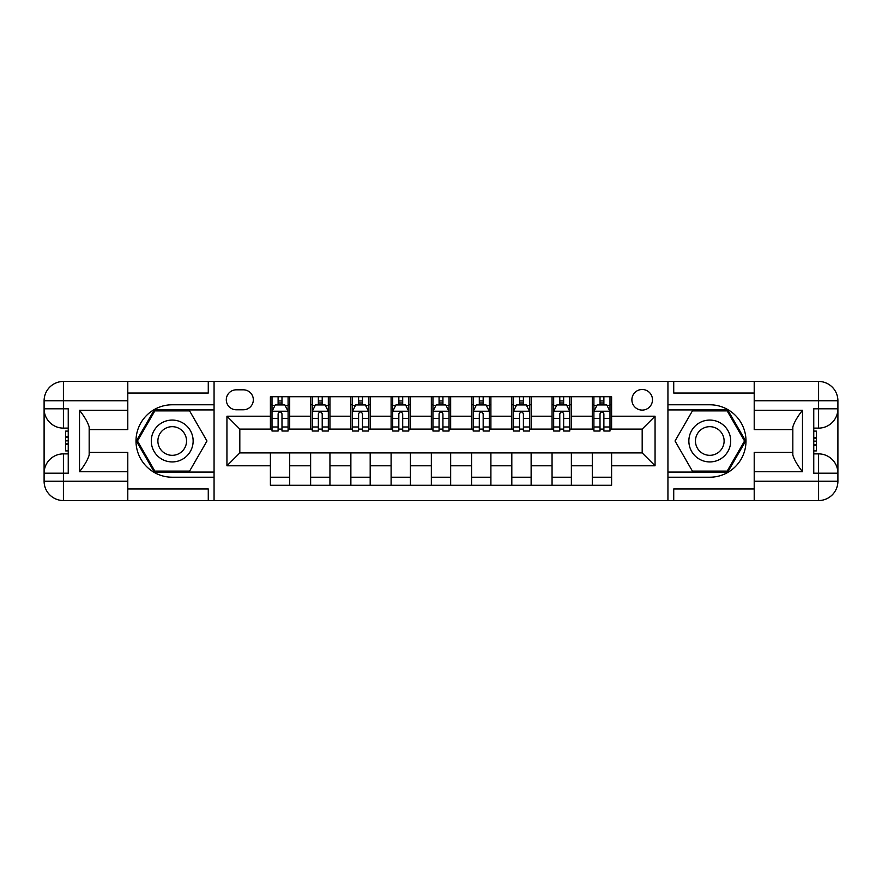 <?xml version="1.0" encoding="UTF-8"?>
<svg xmlns="http://www.w3.org/2000/svg" width="882" height="882" viewBox="0 0 882 882"><rect width="100%" height="100%" fill="white"/><g stroke="black" fill="none" stroke-linecap="round" stroke-linejoin="round"><path stroke-width="1.32" d="M642.184 389.491A10.297 10.297 0 0 0 631.887 399.8A10.297 10.297 0 0 0 642.184 410.097A10.297 10.297 0 0 0 652.482 399.8A10.297 10.297 0 0 0 642.184 389.491M127.791 488.959L208.273 488.959L208.273 500.546L754.209 500.546L754.209 481.241L818.584 481.241L818.584 473.193L813.755 473.193L813.755 408.807L818.584 408.807L818.584 400.759L754.209 400.759L754.209 410.262L802.488 410.262L802.488 471.738C797.339 465.123 794.12 459.555 792.83 455.013L792.83 426.987C794.12 422.445 797.339 416.866 802.488 410.262M236.277 409.777L243.355 409.777A9.978 9.978 0 0 0 253.332 399.8A9.978 9.978 0 0 0 243.355 389.822L236.277 389.822A9.978 9.978 0 0 0 226.299 399.8A9.978 9.978 0 0 0 236.277 409.777M667.939 404.783L667.939 477.217L709.789 477.217A36.217 36.217 0 0 0 745.996 441A36.217 36.217 0 0 0 709.789 404.783L667.939 404.783L667.939 381.454L127.791 381.454L127.791 400.759L63.416 400.759L63.416 408.807L68.245 408.807L68.245 473.193L63.416 473.193L63.416 481.241L127.791 481.241L127.791 471.738L79.512 471.738L79.512 410.262C84.661 416.877 87.88 422.445 89.17 426.987L89.17 455.013C87.88 459.555 84.661 465.134 79.512 471.738M214.061 477.217L214.061 404.783L172.21 404.783A36.217 36.217 0 0 0 136.004 441A36.217 36.217 0 0 0 172.21 477.217L214.061 477.217L214.061 500.546M270.399 465.784L226.939 465.784L226.939 416.216L270.399 416.216L270.399 429.093L239.816 429.093L239.816 452.907L270.399 452.907L270.399 485.265L611.601 485.265L611.601 452.907L642.184 452.907L642.184 429.093L611.601 429.093L611.601 416.216L655.061 416.216L655.061 465.784L611.601 465.784M611.601 416.216L611.601 396.735L270.399 396.735L270.399 416.216M592.296 396.735L592.296 429.093L593.906 429.093M600.014 429.093L603.883 429.093M609.991 429.093L611.601 429.093M592.296 429.093L569.761 429.093M552.055 396.735L552.055 429.093L553.664 429.093M559.783 429.093L563.642 429.093M552.055 429.093L529.52 429.093M511.814 396.735L511.814 429.093L513.423 429.093M519.542 429.093L523.401 429.093M511.814 429.093L489.29 429.093M471.583 396.735L471.583 429.093L473.193 429.093M479.301 429.093L483.171 429.093M471.583 429.093L449.048 429.093M431.342 396.735L431.342 429.093L432.952 429.093M439.071 429.093L442.929 429.093M431.342 429.093L408.807 429.093M391.101 396.735L391.101 429.093L392.711 429.093M398.829 429.093L402.699 429.093M391.101 429.093L368.577 429.093M350.871 396.735L350.871 429.093L352.48 429.093M358.599 429.093L362.458 429.093M350.871 429.093L328.336 429.093M310.629 396.735L310.629 429.093L312.239 429.093M318.358 429.093L322.217 429.093M310.629 429.093L288.094 429.093M270.399 429.093L272.009 429.093M278.117 429.093L281.986 429.093M270.399 452.907L289.704 452.907L289.704 485.265M611.601 452.907L289.704 452.907M289.704 396.735L289.704 429.093M270.399 404.783L272.009 404.783M278.117 404.783L281.986 404.783M288.094 404.783L289.704 404.783M270.399 477.217L289.704 477.217M310.629 452.907L310.629 485.265M329.945 396.735L329.945 429.093M310.629 404.783L312.239 404.783M318.358 404.783L322.217 404.783M328.336 404.783L329.945 404.783M329.945 452.907L329.945 485.265M310.629 477.217L329.945 477.217M350.871 452.907L350.871 485.265M370.186 452.907L370.186 485.265M350.871 477.217L370.186 477.217M370.186 396.735L370.186 429.093M350.871 404.783L352.48 404.783M358.599 404.783L362.458 404.783M368.577 404.783L370.186 404.783M391.101 452.907L391.101 485.265M410.417 452.907L410.417 485.265M391.101 477.217L410.417 477.217M410.417 396.735L410.417 429.093M391.101 404.783L392.711 404.783M398.829 404.783L402.699 404.783M408.807 404.783L410.417 404.783M431.342 452.907L431.342 485.265M450.658 452.907L450.658 485.265M431.342 477.217L450.658 477.217M450.658 396.735L450.658 429.093M431.342 404.783L432.952 404.783M439.071 404.783L442.929 404.783M449.048 404.783L450.658 404.783M471.583 452.907L471.583 485.265M490.899 452.907L490.899 485.265M471.583 477.217L490.899 477.217M490.899 396.735L490.899 429.093M471.583 404.783L473.193 404.783M479.301 404.783L483.171 404.783M489.29 404.783L490.899 404.783M511.814 452.907L511.814 485.265M531.129 452.907L531.129 485.265M511.814 477.217L531.129 477.217M531.129 396.735L531.129 429.093M511.814 404.783L513.423 404.783M519.542 404.783L523.401 404.783M529.52 404.783L531.129 404.783M552.055 452.907L552.055 485.265M571.371 452.907L571.371 485.265M552.055 477.217L571.371 477.217M571.371 396.735L571.371 429.093M552.055 404.783L553.664 404.783M559.783 404.783L563.642 404.783M569.761 404.783L571.371 404.783M592.296 452.907L592.296 485.265M592.296 477.217L611.601 477.217M592.296 404.783L593.906 404.783M600.014 404.783L603.883 404.783M609.991 404.783L611.601 404.783M239.816 429.093L226.939 416.216M239.816 452.907L226.939 465.784M655.061 416.216L642.184 429.093M655.061 465.784L642.184 452.907M281.986 400.924L278.117 400.924M288.094 426.987L281.986 426.987L281.986 431.022L288.094 431.022L288.094 411.387L284.875 404.948L275.228 404.948L272.009 411.387L272.009 431.022L278.117 431.022L278.117 426.987L272.009 426.987M272.009 411.387L272.009 396.735M288.094 411.387L288.094 396.735M278.117 404.948L278.117 396.735M281.986 396.735L281.986 404.948M281.986 426.987L281.986 413.801C280.697 411.321 279.407 411.321 278.117 413.801L278.117 426.987M322.217 400.924L318.358 400.924M328.336 426.987L322.217 426.987L322.217 431.022L328.336 431.022L328.336 411.387L325.116 404.948L315.458 404.948L312.239 411.387L312.239 431.022L318.358 431.022L318.358 426.987L312.239 426.987M312.239 411.387L312.239 396.735M328.336 411.387L328.336 396.735M318.358 404.948L318.358 396.735M322.217 396.735L322.217 404.948M322.217 426.987L322.217 413.801C320.938 411.321 319.648 411.321 318.358 413.801L318.358 426.987M362.458 400.924L358.599 400.924M368.577 426.987L362.458 426.987L362.458 431.022L368.577 431.022L368.577 411.387L365.357 404.948L355.7 404.948L352.48 411.387L352.48 431.022L358.599 431.022L358.599 426.987L352.48 426.987M352.48 411.387L352.48 396.735M368.577 411.387L368.577 396.735M358.599 404.948L358.599 396.735M362.458 396.735L362.458 404.948M362.458 426.987L362.458 413.801C361.168 411.321 359.878 411.321 358.599 413.801L358.599 426.987M402.699 400.924L398.829 400.924M408.807 426.987L402.699 426.987L402.699 431.022L408.807 431.022L408.807 411.387L405.588 404.948L395.93 404.948L392.711 411.387L392.711 431.022L398.829 431.022L398.829 426.987L392.711 426.987M392.711 411.387L392.711 396.735M408.807 411.387L408.807 396.735M398.829 404.948L398.829 396.735M402.699 396.735L402.699 404.948M402.699 426.987L402.699 413.801C401.409 411.321 400.119 411.321 398.829 413.801L398.829 426.987M442.929 400.924L439.071 400.924M449.048 426.987L442.929 426.987L442.929 431.022L449.048 431.022L449.048 411.387L445.829 404.948L436.171 404.948L432.952 411.387L432.952 431.022L439.071 431.022L439.071 426.987L432.952 426.987M432.952 411.387L432.952 396.735M449.048 411.387L449.048 396.735M439.071 404.948L439.071 396.735M442.929 396.735L442.929 404.948M442.929 426.987L442.929 413.801C441.65 411.321 440.361 411.321 439.071 413.801L439.071 426.987M161.759 422.875A20.925 20.925 0 0 0 154.096 451.463A20.925 20.925 0 0 0 182.673 459.125A20.925 20.925 0 0 0 190.336 430.537A20.925 20.925 0 0 0 161.759 422.875M165.055 428.597A14.321 14.321 0 0 0 159.807 448.166A14.321 14.321 0 0 0 179.377 453.403A14.321 14.321 0 0 0 184.625 433.834A14.321 14.321 0 0 0 165.055 428.597M206.972 441L189.597 471.098L154.835 471.098L137.46 441L154.835 410.902L189.597 410.902L206.972 441M699.327 459.125A20.925 20.925 0 0 0 727.904 451.463A20.925 20.925 0 0 0 720.241 422.875A20.925 20.925 0 0 0 691.664 430.537A20.925 20.925 0 0 0 699.327 459.125M702.623 453.403A14.321 14.321 0 0 0 722.193 448.166A14.321 14.321 0 0 0 716.945 428.597A14.321 14.321 0 0 0 697.375 433.834A14.321 14.321 0 0 0 702.623 453.403M692.403 410.902L727.165 410.902L744.54 441L727.165 471.098L692.403 471.098L675.028 441L692.403 410.902M214.061 404.783L214.061 381.454M79.512 410.262L127.791 410.262L127.791 400.759M127.791 410.262L127.791 429.578L89.17 429.578M127.791 481.241L127.791 500.546L63.416 500.546A19.316 19.316 0 0 1 44.1 481.241L44.1 400.759A19.316 19.316 0 0 1 63.416 381.454L127.791 381.454M89.17 452.422L127.791 452.422L127.791 471.738M208.273 500.546L127.791 500.546M44.1 473.193A19.316 19.316 0 0 1 63.416 453.877A19.316 19.316 0 0 0 44.1 473.193L63.416 473.193L63.416 453.877L68.245 453.877M68.245 428.123L63.416 428.123L63.416 408.807L44.1 408.807A19.316 19.316 0 0 0 63.416 428.123A19.316 19.316 0 0 1 44.1 408.807M208.273 381.454L208.273 393.041L127.791 393.041M214.061 409.932L154.284 409.932L136.346 441L154.284 472.068L214.061 472.068M68.245 431.1L65.665 431.1L65.665 443.844L68.245 443.844M65.665 440.846L68.245 440.846M65.665 437.296L68.245 437.296M65.665 436.711L68.245 436.711M65.665 443.844L65.665 450.9L68.245 450.9M65.665 444.473L68.245 444.473M667.939 477.217L667.939 500.546M667.939 381.454L818.584 381.454L818.584 400.759L837.9 400.759L837.9 481.241A19.316 19.316 0 0 1 818.584 500.546L754.209 500.546M802.488 471.738L754.209 471.738L754.209 481.241M754.209 471.738L754.209 452.422L792.83 452.422M792.83 429.578L754.209 429.578L754.209 410.262M754.209 400.759L754.209 381.454M837.9 408.807A19.316 19.316 0 0 1 818.584 428.123A19.316 19.316 0 0 0 837.9 408.807L818.584 408.807L818.584 428.123L813.755 428.123M813.755 453.877L818.584 453.877L818.584 473.193L837.9 473.193A19.316 19.316 0 0 0 818.584 453.877A19.316 19.316 0 0 1 837.9 473.193M673.727 381.454L673.727 393.041L754.209 393.041M673.727 500.546L673.727 488.959L754.209 488.959M837.9 400.759A19.316 19.316 0 0 0 818.584 381.454A19.316 19.316 0 0 1 837.9 400.759M667.939 472.068L727.716 472.068L745.654 441L727.716 409.932L667.939 409.932M813.755 450.9L816.335 450.9L816.335 438.156L813.755 438.156M816.335 441.154L813.755 441.154M816.335 444.704L813.755 444.704M816.335 445.289L813.755 445.289M816.335 438.156L816.335 431.1L813.755 431.1M816.335 437.527L813.755 437.527M483.171 400.924L479.301 400.924M489.29 426.987L483.171 426.987L483.171 431.022L489.29 431.022L489.29 411.387L486.07 404.948L476.412 404.948L473.193 411.387L473.193 431.022L479.301 431.022L479.301 426.987L473.193 426.987M473.193 411.387L473.193 396.735M489.29 411.387L489.29 396.735M479.301 404.948L479.301 396.735M483.171 396.735L483.171 404.948M483.171 426.987L483.171 413.801C481.881 411.321 480.591 411.321 479.301 413.801L479.301 426.987M523.401 400.924L519.542 400.924M529.52 426.987L523.401 426.987L523.401 431.022L529.52 431.022L529.52 411.387L526.3 404.948L516.643 404.948L513.423 411.387L513.423 431.022L519.542 431.022L519.542 426.987L513.423 426.987M513.423 411.387L513.423 396.735M529.52 411.387L529.52 396.735M519.542 404.948L519.542 396.735M523.401 396.735L523.401 404.948M523.401 426.987L523.401 413.801C522.122 411.321 520.832 411.321 519.542 413.801L519.542 426.987M563.642 400.924L559.783 400.924M569.761 426.987L563.642 426.987L563.642 431.022L569.761 431.022L569.761 411.387L566.542 404.948L556.884 404.948L553.664 411.387L553.664 431.022L559.783 431.022L559.783 426.987L553.664 426.987M553.664 411.387L553.664 396.735M569.761 411.387L569.761 396.735M559.783 404.948L559.783 396.735M563.642 396.735L563.642 404.948M563.642 426.987L563.642 413.801C562.352 411.321 561.073 411.321 559.783 413.801L559.783 426.987M603.883 400.924L600.014 400.924M609.991 426.987L603.883 426.987L603.883 431.022L609.991 431.022L609.991 411.387L606.772 404.948L597.125 404.948L593.906 411.387L593.906 431.022L600.014 431.022L600.014 426.987L593.906 426.987M593.906 411.387L593.906 396.735M609.991 411.387L609.991 396.735M600.014 404.948L600.014 396.735M603.883 396.735L603.883 404.948M603.883 426.987L603.883 413.801C602.593 411.321 601.303 411.321 600.014 413.801L600.014 426.987M310.629 465.784L289.704 465.784M310.629 416.216L289.704 416.216M350.871 416.216L329.945 416.216M350.871 465.784L329.945 465.784M391.101 416.216L370.186 416.216M391.101 465.784L370.186 465.784M431.342 416.216L410.417 416.216M431.342 465.784L410.417 465.784M471.583 416.216L450.658 416.216M471.583 465.784L450.658 465.784M511.814 416.216L490.899 416.216M511.814 465.784L490.899 465.784M552.055 416.216L531.129 416.216M552.055 465.784L531.129 465.784M592.296 416.216L571.371 416.216M592.296 465.784L571.371 465.784M288.017 411.221L272.086 411.221M272.009 405.334L275.03 405.334M285.073 405.334L288.094 405.334M278.117 418.355L272.009 418.355M288.094 418.355L281.986 418.355M281.986 402.975L278.117 402.975M328.258 411.221L312.316 411.221M312.239 405.334L315.271 405.334M325.315 405.334L328.336 405.334M318.358 418.355L312.239 418.355M328.336 418.355L322.217 418.355M322.217 402.975L318.358 402.975M368.489 411.221L352.557 411.221M352.48 405.334L355.501 405.334M365.545 405.334L368.577 405.334M358.599 418.355L352.48 418.355M368.577 418.355L362.458 418.355M362.458 402.975L358.599 402.975M408.73 411.221L392.799 411.221M392.711 405.334L395.742 405.334M405.786 405.334L408.807 405.334M398.829 418.355L392.711 418.355M408.807 418.355L402.699 418.355M402.699 402.975L398.829 402.975M448.971 411.221L433.029 411.221M432.952 405.334L435.984 405.334M446.016 405.334L449.048 405.334M439.071 418.355L432.952 418.355M449.048 418.355L442.929 418.355M442.929 402.975L439.071 402.975M63.416 381.454A19.316 19.316 0 0 0 44.1 400.759L63.416 400.759L63.416 381.454M63.416 500.546L63.416 481.241L44.1 481.241A19.316 19.316 0 0 0 63.416 500.546M818.584 500.546A19.316 19.316 0 0 0 837.9 481.241L818.584 481.241L818.584 500.546M489.201 411.221L473.27 411.221M473.193 405.334L476.214 405.334M486.258 405.334L489.29 405.334M479.301 418.355L473.193 418.355M489.29 418.355L483.171 418.355M483.171 402.975L479.301 402.975M529.443 411.221L513.511 411.221M513.423 405.334L516.455 405.334M526.499 405.334L529.52 405.334M519.542 418.355L513.423 418.355M529.52 418.355L523.401 418.355M523.401 402.975L519.542 402.975M569.684 411.221L553.742 411.221M553.664 405.334L556.685 405.334M566.729 405.334L569.761 405.334M559.783 418.355L553.664 418.355M569.761 418.355L563.642 418.355M563.642 402.975L559.783 402.975M609.914 411.221L593.983 411.221M593.906 405.334L596.927 405.334M606.97 405.334L609.991 405.334M600.014 418.355L593.906 418.355M609.991 418.355L603.883 418.355M603.883 402.975L600.014 402.975"/></g></svg>
